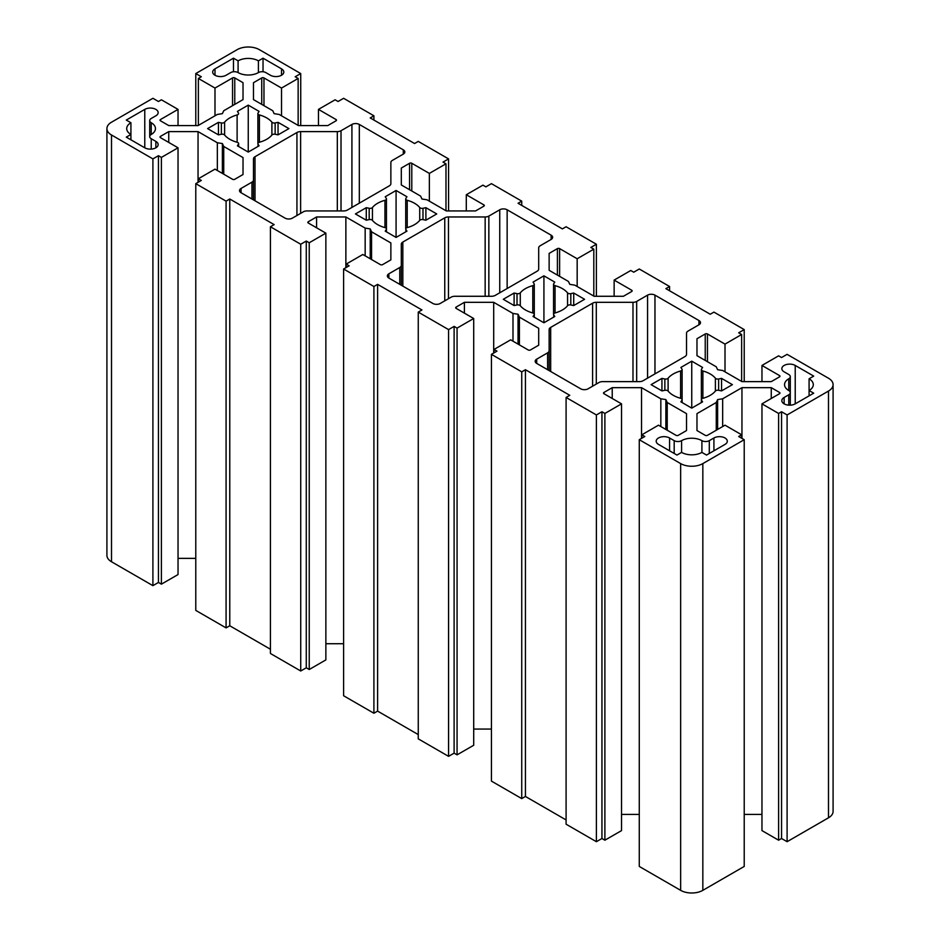 <?xml version="1.0" encoding="UTF-8"?>
<svg xmlns="http://www.w3.org/2000/svg" width="940" height="940" viewBox="0 0 940 940"><rect width="100%" height="100%" fill="white"/><g stroke="black" fill="none" stroke-linecap="round" stroke-linejoin="round"><path stroke-width="1.41" d="M155.864 115.796A7.837 4.524 0 0 0 158.155 112.6A7.837 4.524 0 0 0 155.864 109.392A7.837 4.524 0 0 0 144.772 109.392L126.289 120.062L130.918 122.729A14.37 8.296 0 0 0 126.7 128.604A14.37 8.296 0 0 0 130.918 134.467L126.289 137.134L144.772 147.803A7.837 4.524 0 0 0 153.314 148.79A7.837 4.524 0 0 0 158.155 144.607A7.837 4.524 0 0 0 155.864 141.4L151.234 138.732A5.229 3.02 180 0 1 149.707 136.606A5.229 3.02 180 0 1 151.234 134.467A14.37 8.296 0 0 0 155.453 128.604A14.37 8.296 0 0 0 151.234 122.729A5.229 3.02 180 0 1 149.707 120.602A5.229 3.02 180 0 1 151.234 118.463L155.864 115.796M237.115 142.246A2.609 1.504 180 0 1 237.855 142.551A2.609 1.504 180 0 1 238.619 143.62A2.609 1.504 180 0 1 238.466 144.125L237.409 145.806L248.254 152.069L259.099 145.806L258.042 144.125A2.609 1.504 180 0 1 257.889 143.62A2.609 1.504 180 0 1 259.393 142.246A26.132 15.087 0 0 0 271.895 135.031A2.609 1.504 180 0 1 275.15 134.256L278.064 134.867L288.909 128.604L278.064 122.341L275.15 122.952A2.609 1.504 180 0 1 271.895 122.177A26.132 15.087 0 0 0 266.737 117.935A26.132 15.087 0 0 0 259.393 114.95A2.609 1.504 180 0 1 257.889 113.587A2.609 1.504 180 0 1 258.042 113.07L259.099 111.39L248.254 105.127L237.409 111.39L238.466 113.07A2.609 1.504 180 0 1 238.619 113.587A2.609 1.504 180 0 1 237.115 114.95A26.132 15.087 0 0 0 224.613 122.177A2.609 1.504 180 0 1 221.358 122.952L218.444 122.341L207.599 128.604L218.444 134.867L221.358 134.256A2.609 1.504 180 0 1 224.096 134.608A2.609 1.504 180 0 1 224.613 135.031A26.132 15.087 0 0 0 237.115 142.246L237.115 114.95M384.954 227.597A2.609 1.504 180 0 1 385.682 227.891A2.609 1.504 180 0 1 386.446 228.961A2.609 1.504 180 0 1 386.293 229.478L385.236 231.158L396.081 237.421L406.938 231.158L405.88 229.478A2.609 1.504 180 0 1 405.716 228.961A2.609 1.504 180 0 1 407.22 227.597A26.132 15.087 0 0 0 419.722 220.371A2.609 1.504 180 0 1 422.988 219.608L425.89 220.207L436.736 213.944L425.89 207.681L422.988 208.292A2.609 1.504 180 0 1 419.722 207.517A26.132 15.087 0 0 0 414.564 203.275A26.132 15.087 0 0 0 407.22 200.302A2.609 1.504 180 0 1 405.716 198.939A2.609 1.504 180 0 1 405.88 198.422L406.938 196.742L396.081 190.479L385.236 196.742L386.293 198.422A2.609 1.504 180 0 1 386.446 198.939A2.609 1.504 180 0 1 384.954 200.302A26.132 15.087 0 0 0 372.44 207.517A2.609 1.504 180 0 1 369.185 208.292L366.283 207.681L355.426 213.944L366.283 220.207L369.185 219.608A2.609 1.504 180 0 1 371.923 219.948A2.609 1.504 180 0 1 372.44 220.371A26.132 15.087 0 0 0 384.954 227.597L384.954 200.302M725.01 444.397A7.837 4.524 0 0 0 727.302 441.189A7.837 4.524 0 0 0 725.01 437.993A7.837 4.524 0 0 0 713.918 437.993L709.3 440.66A5.229 3.02 180 0 1 701.91 440.66A14.37 8.296 0 0 0 681.582 440.66A5.229 3.02 180 0 1 674.192 440.66L669.574 437.993A7.837 4.524 0 0 0 661.032 437.006A7.837 4.524 0 0 0 656.191 441.189A7.837 4.524 0 0 0 658.482 444.397L676.965 455.066L681.582 452.399A14.37 8.296 0 0 0 701.91 452.399L706.527 455.066L725.01 444.397M715.387 378.221A26.132 15.087 0 0 0 710.229 373.979A26.132 15.087 0 0 0 702.885 370.995A2.609 1.504 180 0 1 701.381 369.632A2.609 1.504 180 0 1 701.534 369.115L702.591 367.434L691.746 361.171L680.901 367.434L681.958 369.115A2.609 1.504 180 0 1 682.111 369.632A2.609 1.504 180 0 1 680.607 370.995A26.132 15.087 0 0 0 668.105 378.221A2.609 1.504 180 0 1 664.85 378.996L661.936 378.385L651.091 384.648L661.936 390.911L664.85 390.3A2.609 1.504 180 0 1 667.588 390.652A2.609 1.504 180 0 1 668.105 391.075A26.132 15.087 0 0 0 680.607 398.302A2.609 1.504 180 0 1 681.347 398.595A2.609 1.504 180 0 1 682.111 399.664A2.609 1.504 180 0 1 681.958 400.181L680.901 401.85L691.746 408.125L702.591 401.85L701.534 400.181A2.609 1.504 180 0 1 701.381 399.664A2.609 1.504 180 0 1 702.885 398.302A26.132 15.087 0 0 0 715.387 391.075A2.609 1.504 180 0 1 718.642 390.3L721.556 390.911L732.401 384.648L721.556 378.385L718.642 378.996A2.609 1.504 180 0 1 715.387 378.221L715.387 391.075M532.78 312.95A2.609 1.504 180 0 1 533.52 313.243A2.609 1.504 180 0 1 534.284 314.312A2.609 1.504 180 0 1 534.12 314.829L533.062 316.51L543.919 322.772L554.764 316.51L553.707 314.829A2.609 1.504 180 0 1 553.554 314.312A2.609 1.504 180 0 1 555.047 312.95A26.132 15.087 0 0 0 567.56 305.723A2.609 1.504 180 0 1 570.815 304.948L573.717 305.559L584.574 299.296L573.717 293.033L570.815 293.644A2.609 1.504 180 0 1 567.56 292.869A26.132 15.087 0 0 0 562.39 288.627A26.132 15.087 0 0 0 555.047 285.642A2.609 1.504 180 0 1 553.554 284.279A2.609 1.504 180 0 1 553.707 283.762L554.764 282.094L543.919 275.831L533.062 282.094L534.12 283.762A2.609 1.504 180 0 1 534.284 284.279A2.609 1.504 180 0 1 532.78 285.642A26.132 15.087 0 0 0 520.278 292.869A2.609 1.504 180 0 1 517.012 293.644L514.11 293.033L503.264 299.296L514.11 305.559L517.012 304.948A2.609 1.504 180 0 1 519.761 305.3A2.609 1.504 180 0 1 520.278 305.723A26.132 15.087 0 0 0 532.78 312.95L532.78 285.642M347.401 210.043L389.325 185.85A5.229 3.02 0 0 0 390.864 183.711L390.864 162.526A5.229 3.02 180 0 1 392.391 160.388L403.295 154.101A5.229 3.02 0 0 0 404.823 151.963A5.229 3.02 0 0 0 403.295 149.836L359.315 124.444A5.229 3.02 0 0 0 351.924 124.444L341.02 130.731A5.229 3.02 180 0 1 337.319 131.612L300.624 131.612A5.229 3.02 0 0 0 296.934 132.505L255.01 156.71A5.229 3.02 0 0 0 253.483 158.837L253.483 180.022A5.229 3.02 180 0 1 251.955 182.16L241.051 188.447A5.229 3.02 0 0 0 239.512 190.585A5.229 3.02 0 0 0 241.051 192.724L285.032 218.115A5.229 3.02 0 0 0 292.422 218.115L303.326 211.817A5.229 3.02 180 0 1 307.016 210.936L343.711 210.936A5.229 3.02 0 0 0 347.401 210.043M809.082 378.785L813.711 376.118L795.228 365.448A7.837 4.524 0 0 0 786.686 364.462A7.837 4.524 0 0 0 781.845 368.645A7.837 4.524 0 0 0 784.136 371.84L788.766 374.508A5.229 3.02 180 0 1 790.293 376.646A5.229 3.02 180 0 1 788.766 378.785A14.37 8.296 0 0 0 784.548 384.648A14.37 8.296 0 0 0 788.766 390.511A5.229 3.02 180 0 1 790.293 392.65A5.229 3.02 180 0 1 788.766 394.788L784.136 397.456A7.837 4.524 0 0 0 781.845 400.652A7.837 4.524 0 0 0 786.686 404.835A7.837 4.524 0 0 0 795.228 403.848L813.711 393.179L809.082 390.511A14.37 8.296 0 0 0 813.3 384.648A14.37 8.296 0 0 0 809.082 378.785L809.082 395.846M631.692 291.506L623.432 296.276L594.127 296.276L574.834 285.149L569.781 284.362L568.43 281.448L549.136 270.309L549.136 253.389L557.408 248.618A1.563 0.905 180 0 1 559.617 248.618L577.172 258.759L593.81 249.159L590.849 247.443L596.395 244.247L566.091 226.751L562.39 228.89L518.046 203.275L521.735 201.148L491.432 183.653L485.886 186.849L482.937 185.145L466.299 194.745L483.865 204.885A1.563 0.905 180 0 1 484.323 205.519A1.563 0.905 180 0 1 483.865 206.166L475.593 210.936L446.3 210.936L427.007 199.797L421.954 199.01L420.603 196.096L401.31 184.957L401.31 168.049L409.57 163.278A1.563 0.905 180 0 1 411.791 163.278L429.345 173.407L445.983 163.807L443.022 162.103L448.568 158.895L418.265 141.4L414.564 143.538L370.219 117.935L373.909 115.796L343.605 98.3L338.059 101.496L335.11 99.793L318.472 109.392L336.027 119.533A1.563 0.905 180 0 1 336.485 120.167A1.563 0.905 180 0 1 336.027 120.813L327.766 125.584L298.462 125.584L279.168 114.445L274.127 113.658L272.776 110.744L253.483 99.617L253.483 82.697L261.743 77.926A1.563 0.905 180 0 1 263.964 77.926L281.518 88.055L298.144 78.455L295.195 76.751L300.73 73.555L259.346 49.655A15.675 9.048 0 0 0 237.162 49.655L195.779 73.555L201.313 76.751L198.363 78.455L214.99 88.055L232.544 77.926A1.563 0.905 180 0 1 234.765 77.926L243.025 82.697L243.025 99.617L223.732 110.744L222.38 113.658L217.34 114.445L198.046 125.584L168.742 125.584L160.482 120.813A1.563 0.905 180 0 1 160.023 120.167A1.563 0.905 180 0 1 160.482 119.533L178.036 109.392L161.398 99.793L158.449 101.496L152.903 98.3L111.508 122.2A15.675 9.048 0 0 0 106.913 128.604A15.675 9.048 0 0 0 111.508 134.996L152.903 158.895L158.449 155.699L161.398 157.403L178.036 147.803L160.482 137.663A1.563 0.905 180 0 1 160.023 137.029A1.563 0.905 180 0 1 160.482 136.382L168.742 131.612L198.046 131.612L217.34 142.751L222.38 143.538L223.732 146.452L243.025 157.591L243.025 174.511L234.765 179.282A1.563 0.905 180 0 1 232.544 179.282L214.99 169.141L198.363 178.741L201.313 180.445L195.779 183.653L226.082 201.148L229.771 199.01L274.127 224.613L270.426 226.751L300.73 244.247L306.276 241.051L309.237 242.755L325.863 233.155L308.308 223.015A1.563 0.905 180 0 1 307.85 222.38A1.563 0.905 180 0 1 308.308 221.734L316.569 216.964L345.873 216.964L365.166 228.103L370.219 228.89L371.57 231.804L390.864 242.943L390.864 259.851L382.592 264.622A1.563 0.905 180 0 1 380.383 264.622L362.828 254.493L346.19 264.093L349.151 265.797L343.605 269.005L373.909 286.5L377.61 284.362L421.954 309.965L418.265 312.103L448.568 329.599L454.114 326.392L457.063 328.107L473.701 318.507L456.135 308.367A1.563 0.905 180 0 1 455.677 307.721A1.563 0.905 180 0 1 456.135 307.086L464.407 302.316L493.7 302.316L512.993 313.455L518.046 314.23L519.397 317.144L538.691 328.283L538.691 345.203L530.43 349.974A1.563 0.905 180 0 1 528.21 349.974L510.655 339.834L494.017 349.445L496.978 351.149L491.432 354.345L521.735 371.84L525.437 369.714L569.781 395.317L566.091 397.456L596.395 414.951L601.941 411.744L604.89 413.447L621.528 403.848L603.974 393.719A1.563 0.905 180 0 1 603.515 393.073A1.563 0.905 180 0 1 603.974 392.438L612.234 387.668L641.538 387.668L660.832 398.807L665.873 399.582L667.224 402.496L686.517 413.635L686.517 430.555L678.257 435.326A1.563 0.905 180 0 1 676.036 435.326L658.482 425.186L641.856 434.785L644.805 436.501L639.27 439.697L680.654 463.596A15.675 9.048 0 0 0 702.838 463.596L744.221 439.697L738.687 436.501L741.636 434.785L725.01 425.186L707.456 435.326A1.563 0.905 180 0 1 705.235 435.326L696.975 430.555L696.975 413.635L716.268 402.496L717.62 399.582L722.66 398.807L741.954 387.668L771.258 387.668L779.519 392.438A1.563 0.905 180 0 1 779.977 393.073A1.563 0.905 180 0 1 779.519 393.719L761.964 403.848L778.602 413.447L781.551 411.744L787.097 414.951L828.493 391.052A15.675 9.048 0 0 0 833.087 384.648A15.675 9.048 0 0 0 828.493 378.244L787.097 354.345L781.551 357.553L778.602 355.837L761.964 365.448L779.519 375.577A1.563 0.905 180 0 1 779.977 376.223A1.563 0.905 180 0 1 779.519 376.858L771.258 381.628L741.954 381.628L722.66 370.489L717.62 369.714L716.268 366.8L696.975 355.661L696.975 338.741L705.235 333.97A1.563 0.905 180 0 1 707.456 333.97L725.01 344.111L741.636 334.499L738.687 332.795L744.221 329.599L713.918 312.103L710.229 314.23L665.873 288.627L669.574 286.5L639.27 269.005L633.725 272.201L630.764 270.497L614.137 280.096L631.692 290.225A1.563 0.905 180 0 1 632.15 290.871A1.563 0.905 180 0 1 631.692 291.506L631.692 290.225M643.066 380.747L684.99 356.542A5.229 3.02 0 0 0 686.517 354.404L686.517 333.23A5.229 3.02 180 0 1 688.045 331.091L698.949 324.794A5.229 3.02 0 0 0 700.488 322.667A5.229 3.02 0 0 0 698.949 320.528L654.968 295.137A5.229 3.02 0 0 0 647.578 295.137L636.674 301.435A5.229 3.02 180 0 1 632.984 302.316L596.289 302.316A5.229 3.02 0 0 0 592.6 303.197L550.676 327.402A5.229 3.02 0 0 0 549.136 329.541L549.136 350.726A5.229 3.02 180 0 1 547.609 352.853L536.705 359.151A5.229 3.02 0 0 0 535.177 361.289A5.229 3.02 0 0 0 536.705 363.416L580.685 388.808A5.229 3.02 0 0 0 588.076 388.808L598.98 382.51A5.229 3.02 180 0 1 602.681 381.628L639.376 381.628A5.229 3.02 0 0 0 643.066 380.747M401.31 244.189L401.31 265.374A5.229 3.02 180 0 1 399.782 267.5L388.878 273.799A5.229 3.02 0 0 0 387.351 275.937A5.229 3.02 0 0 0 388.878 278.064L432.858 303.456A5.229 3.02 0 0 0 440.249 303.456L451.153 297.169A5.229 3.02 180 0 1 454.843 296.276L491.538 296.276A5.229 3.02 0 0 0 495.239 295.395L537.163 271.19A5.229 3.02 0 0 0 538.691 269.063L538.691 247.878A5.229 3.02 180 0 1 540.218 245.739L551.122 239.442A5.229 3.02 0 0 0 552.649 237.315A5.229 3.02 0 0 0 551.122 235.176L507.142 209.785A5.229 3.02 0 0 0 499.751 209.785L488.847 216.083A5.229 3.02 180 0 1 485.157 216.964L448.462 216.964A5.229 3.02 0 0 0 444.761 217.845L402.837 242.05A5.229 3.02 0 0 0 401.31 244.189L401.31 285.243M238.09 60.853L233.472 58.186L214.99 68.855A7.837 4.524 0 0 0 212.699 72.051A7.837 4.524 0 0 0 217.54 76.234A7.837 4.524 0 0 0 226.082 75.259L230.7 72.592A5.229 3.02 180 0 1 238.09 72.592A14.37 8.296 0 0 0 258.418 72.592A5.229 3.02 180 0 1 265.808 72.592L270.426 75.259A7.837 4.524 0 0 0 278.969 76.234A7.837 4.524 0 0 0 283.81 72.051A7.837 4.524 0 0 0 281.518 68.855L263.036 58.186L258.418 60.853A14.37 8.296 0 0 0 238.09 60.853L238.09 72.592M761.964 403.848L761.964 830.607L778.602 840.207L781.551 838.504L787.097 841.7L828.493 817.8A15.675 9.048 0 0 0 833.087 811.396L833.087 384.648M744.221 814.416L761.964 814.416M639.27 439.697L639.27 866.445L680.654 890.345A15.675 9.048 0 0 0 702.838 890.345L744.221 866.445L744.221 439.697M621.528 814.416L639.27 814.416M566.091 397.456L566.091 824.204L596.395 841.7L601.941 838.504L604.89 840.207L621.528 830.607L621.528 403.848M491.432 354.345L491.432 781.105L521.735 798.601L525.437 796.462L566.091 819.939M473.701 729.064L491.432 729.064M418.265 312.103L418.265 738.852L448.568 756.348L454.114 753.152L457.063 754.855L473.701 745.255L473.701 318.507M343.605 269.005L343.605 695.753L373.909 713.249L377.61 711.11L418.265 734.587M325.863 643.724L343.605 643.724M270.426 226.751L270.426 653.5L300.73 670.995L306.276 667.8L309.237 669.503L325.863 659.904L325.863 233.155M195.779 183.653L195.779 610.401L226.082 627.897L229.771 625.77L270.426 649.235M178.036 558.372L195.779 558.372M106.913 128.604L106.913 555.352A15.675 9.048 0 0 0 111.508 561.756L152.903 585.655L158.449 582.447L161.398 584.163L178.036 574.552L178.036 147.803M577.172 258.759L577.172 286.5M593.81 249.159L593.81 296.1M596.395 244.247L596.395 296.276M521.735 201.148L521.735 205.413M466.299 194.745L466.299 210.936M429.345 173.407L429.345 201.148M445.983 163.807L445.983 210.748M448.568 158.895L448.568 210.936M373.909 115.796L373.909 120.062M318.472 109.392L318.472 125.584M281.518 88.055L281.518 115.796M298.144 78.455L298.144 125.396M300.73 73.555L300.73 125.584M195.779 73.555L195.779 125.584M198.363 78.455L198.363 125.396M214.99 88.055L214.99 115.796M178.036 109.392L178.036 125.584M152.903 158.895L152.903 585.655M158.449 155.699L158.449 582.447M161.398 157.403L161.398 584.163M168.742 131.612L168.742 142.434M198.046 131.612L198.046 182.337M217.34 142.751L217.34 170.493M222.38 143.538L222.38 173.407M223.732 146.452L223.732 174.194M243.025 157.591L243.025 174.511M198.363 178.741L198.363 182.16M226.082 201.148L226.082 627.897M229.771 199.01L229.771 625.77M300.73 244.247L300.73 670.995M306.276 241.051L306.276 667.8M309.237 242.755L309.237 669.503M316.569 216.964L316.569 227.786M345.873 216.964L345.873 267.688M365.166 228.103L365.166 255.845M370.219 228.89L370.219 258.759M371.57 231.804L371.57 259.534M390.864 242.943L390.864 259.851M346.19 264.093L346.19 267.5M373.909 286.5L373.909 713.249M377.61 284.362L377.61 711.11M448.568 329.599L448.568 756.348M454.114 326.392L454.114 753.152M457.063 328.107L457.063 754.855M464.407 302.316L464.407 313.137M493.7 302.316L493.7 353.041M512.993 313.455L512.993 341.197M518.046 314.23L518.046 344.111M519.397 317.144L519.397 344.886M538.691 328.283L538.691 345.203M494.017 349.445L494.017 352.853M521.735 371.84L521.735 798.601M525.437 369.714L525.437 796.462M596.395 414.951L596.395 841.7M601.941 411.744L601.941 838.504M604.89 413.447L604.89 840.207M612.234 387.668L612.234 398.49M641.538 387.668L641.538 438.393M660.832 398.807L660.832 426.537M665.873 399.582L665.873 429.451M667.224 402.496L667.224 430.238M686.517 413.635L686.517 430.555M641.856 434.785L641.856 438.204M741.636 434.785L741.636 438.204M696.975 413.635L696.975 430.555M716.268 402.496L716.268 430.238M717.62 399.582L717.62 429.451M722.66 398.807L722.66 426.537M741.954 387.668L741.954 438.393M771.258 387.668L771.258 398.49M778.602 413.447L778.602 840.207M781.551 411.744L781.551 838.504M787.097 414.951L787.097 841.7M761.964 365.448L761.964 381.628M725.01 344.111L725.01 371.84M741.636 334.499L741.636 381.452M744.221 329.599L744.221 381.628M669.574 286.5L669.574 290.766M614.137 280.096L614.137 296.276M573.717 293.033L573.717 305.559M543.919 275.831L543.919 322.772M514.11 293.033L514.11 305.559M691.746 361.171L691.746 408.125M661.936 378.385L661.936 390.911M721.556 378.385L721.556 390.911M549.136 329.541L549.136 370.595M425.89 207.681L425.89 220.207M396.081 190.479L396.081 237.421M366.283 207.681L366.283 220.207M253.483 158.837L253.483 199.891M258.418 60.853L258.418 72.592M233.472 58.186L233.472 71.757M263.036 58.186L263.036 71.757M278.064 122.341L278.064 134.867M248.254 105.127L248.254 152.069M218.444 122.341L218.444 134.867M130.918 122.729L130.918 139.802M271.895 122.177L271.895 135.031M419.722 207.517L419.722 220.371M567.56 292.869L567.56 305.723M557.408 248.618L557.408 275.079M559.617 248.618L559.617 276.36M483.865 204.885L483.865 206.166M409.57 163.278L409.57 189.727M411.791 163.278L411.791 191.008M336.027 119.533L336.027 120.813M261.743 77.926L261.743 104.387M263.964 77.926L263.964 105.668M232.544 77.926L232.544 105.668M234.765 77.926L234.765 104.387M160.482 119.533L160.482 120.813M111.508 134.996L111.508 561.756M160.482 136.382L160.482 137.663M308.308 221.734L308.308 223.015M456.135 307.086L456.135 308.367M603.974 392.438L603.974 393.719M680.654 463.596L680.654 890.345M702.838 463.596L702.838 890.345M779.519 392.438L779.519 393.719M828.493 391.052L828.493 817.8M779.519 375.577L779.519 376.858M705.235 333.97L705.235 360.431M707.456 333.97L707.456 361.712M570.815 293.644L570.815 304.948M555.047 285.642L555.047 312.95M520.278 292.869L520.278 305.723M517.012 293.644L517.012 304.948M534.12 314.829L534.12 317.121M553.707 314.829L553.707 317.121M795.228 365.448L795.228 403.848M788.766 378.785L788.766 390.511M788.766 394.788L788.766 405.14M784.136 397.456L784.136 403.848M680.607 370.995L680.607 398.302M668.105 378.221L668.105 391.075M664.85 378.996L664.85 390.3M681.958 400.181L681.958 402.461M701.534 400.181L701.534 402.461M718.642 378.996L718.642 390.3M702.885 370.995L702.885 398.302M713.918 437.993L713.918 450.789M709.3 440.66L709.3 453.456M701.91 440.66L701.91 452.399M681.582 440.66L681.582 452.399M674.192 440.66L674.192 453.456M669.574 437.993L669.574 450.789M698.949 320.528L698.949 324.794M654.968 295.137L654.968 373.873M647.578 295.137L647.578 378.139M636.674 301.435L636.674 381.628M632.984 302.316L632.984 381.628M596.289 302.316L596.289 384.072M592.6 303.197L592.6 386.199M550.676 327.402L550.676 371.476M547.609 352.853L547.609 369.714M536.705 359.151L536.705 363.416M422.988 208.292L422.988 219.608M407.22 200.302L407.22 227.597M372.44 207.517L372.44 220.371M369.185 208.292L369.185 219.608M386.293 229.478L386.293 231.769M405.88 229.478L405.88 231.769M402.837 242.05L402.837 286.124M399.782 267.5L399.782 284.362M388.878 273.799L388.878 278.064M551.122 235.176L551.122 239.442M507.142 209.785L507.142 288.521M499.751 209.785L499.751 292.787M488.847 216.083L488.847 296.276M485.157 216.964L485.157 296.276M448.462 216.964L448.462 298.72M444.761 217.845L444.761 300.847M403.295 149.836L403.295 154.101M359.315 124.444L359.315 203.169M351.924 124.444L351.924 207.446M341.02 130.731L341.02 210.936M337.319 131.612L337.319 210.936M300.624 131.612L300.624 213.368M296.934 132.505L296.934 215.507M255.01 156.71L255.01 200.784M251.955 182.16L251.955 199.01M241.051 188.447L241.051 192.724M214.99 68.855L214.99 75.259M281.518 68.855L281.518 75.259M275.15 122.952L275.15 134.256M259.393 114.95L259.393 142.246M224.613 122.177L224.613 135.031M221.358 122.952L221.358 134.256M238.466 144.125L238.466 146.417M258.042 144.125L258.042 146.417M155.864 141.4L155.864 147.803M151.234 138.732L151.234 149.096M151.234 122.729L151.234 134.467M144.772 109.392L144.772 147.803M553.554 284.279L553.554 314.312M534.284 284.279L534.284 317.203M790.293 376.646L790.293 405.163M682.111 369.632L682.111 402.555M701.381 369.632L701.381 402.555M405.716 198.939L405.716 228.961M386.446 198.939L386.446 231.863M257.889 113.587L257.889 143.62M238.619 143.62L238.619 146.511M149.707 136.606L149.707 120.602"/></g></svg>
